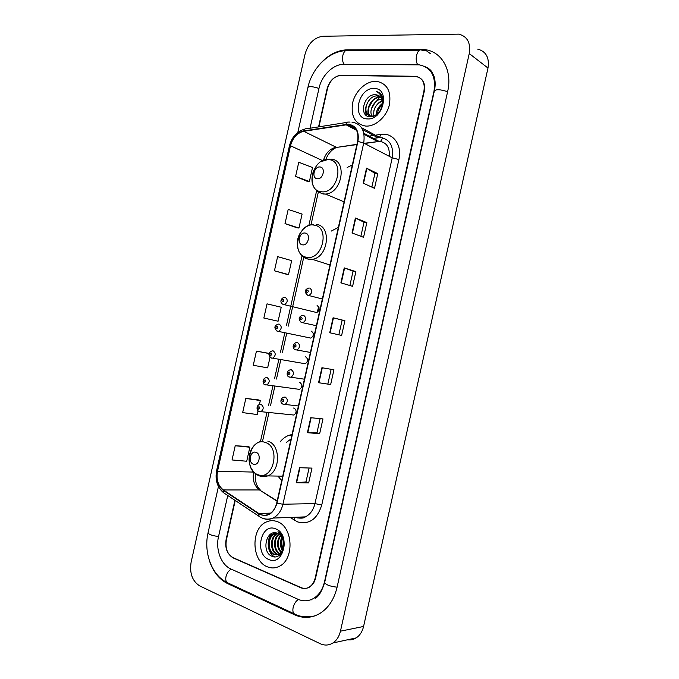 <?xml version="1.0" encoding="UTF-8"?>
<svg xmlns="http://www.w3.org/2000/svg" width="679" height="679" viewBox="0 0 679 679"><rect width="100%" height="100%" fill="white"/><g stroke="black" fill="none" stroke-linecap="round" stroke-linejoin="round"><path stroke-width="1.02" d="M292.038 434.518L289.025 435.281C285.621 436.521 282.642 438.736 280.096 441.91M278.271 476.471L281.709 480.69M338.38 227.363L331.276 231.072M352.342 164.938L347.181 167.484M318.663 306.713L317.297 312.153M314.555 312.001L316.482 312.476C319.733 310.142 319.936 307.833 317.093 305.55M308.937 337.701L310.855 338.108C313.995 335.757 314.165 333.44 311.355 331.174L311.33 331.165M303.318 363.409L305.219 363.74C308.249 361.381 308.385 359.072 305.618 356.815L305.355 356.764M297.708 389.126L299.575 389.39C302.503 387.022 302.605 384.713 299.88 382.464L299.371 382.387M292.097 414.861L293.931 415.047C296.757 412.671 296.825 410.362 294.143 408.121L293.387 408.037M379.569 97.496L376.87 100.254M235.231 500.482L226.37 540.009C225.105 548.488 227.406 554.471 233.27 557.977L300.568 587.649C303.411 588.854 306.187 588.735 308.894 587.293C312.051 585.434 314.156 582.336 315.2 578.007L423.934 90.978C425.139 82.583 422.363 77.695 415.599 76.303L341.384 75.208C334.594 75.946 329.977 80.385 327.516 88.533L318.935 126.837M227.745 495.5L218.519 536.648C215.43 549.498 221.125 564.818 230.818 568.934L297.971 599.268C303.207 601.543 308.325 601.305 313.333 598.564C318.901 595.203 322.61 589.669 324.469 581.971L433.991 91.224C436.147 76.26 431.241 67.467 419.291 64.853L343.82 64.335C333.313 64.038 321.659 75.471 318.994 88.321L310.048 128.246M320.14 643.675C324.579 645.704 328.823 645.474 332.888 642.979C336.665 640.441 339.186 636.512 340.451 631.173L469.248 53.556C470.861 42.87 467.373 36.403 458.775 34.137L322.907 36.259C314.199 37.489 308.258 43.405 305.083 54.023L191.113 562.195C189.433 573.229 192.301 581.131 199.702 585.892L320.14 643.675M347.521 639.788C350.602 640.212 353.496 639.584 356.186 637.895C359.887 635.434 362.357 631.623 363.579 626.462L487.989 68.053C489.542 57.715 486.105 51.4 477.668 49.117M209.259 560.217C212.867 571.472 218.961 579.246 227.541 583.558L294.508 614.758C303.097 618.611 311.517 618.204 319.75 613.527C328.39 608.121 334.153 599.404 337.047 587.352L447.639 91.572C452.638 70.599 441.834 51.46 424.85 49.635L347.071 49.83C337.115 50.204 328.05 54.982 319.868 64.157M430.308 70.276L429.459 69.886M310.727 599.786L311.661 599.82M375.784 81.319C365.888 81.073 355.159 91.258 352.596 103.038C350.712 116.381 355.1 124.062 365.769 126.099L366.27 126.116C375.886 126.421 386.716 116.516 389.423 104.659C391.376 91.309 387.149 83.542 376.735 81.361L375.784 81.319C365.888 81.073 355.159 91.258 352.596 103.038C350.712 116.381 355.1 124.062 365.769 126.099L366.27 126.116C375.886 126.421 386.716 116.516 389.423 104.659C391.376 91.309 387.149 83.542 376.735 81.361L375.784 81.319M277.295 521.65C273.645 520.267 270.055 520.352 266.516 521.913C250.84 527.906 251.188 560.727 267.212 566.744C271.227 568.442 275.207 568.315 279.154 566.379C294.669 559.589 293.133 526.675 277.295 521.65C273.645 520.267 270.055 520.352 266.516 521.913C250.84 527.906 251.188 560.727 267.212 566.744C271.227 568.442 275.207 568.315 279.154 566.379C294.669 559.589 293.133 526.675 277.295 521.65M348.166 124.563C355.83 125.938 358.97 131.556 357.604 141.393L276.692 503.114C275.368 508.503 272.712 512.212 268.731 514.258C265.336 515.777 262.035 515.522 258.852 513.494L223.357 489.941C218.069 485.723 216.117 479.493 217.518 471.243L290.502 145.756C292.751 137.735 297.164 132.914 303.742 131.285L348.166 124.563M348.259 124.155L303.776 130.903C297.029 132.575 292.505 137.514 290.205 145.73L217.246 471.141C215.812 479.595 217.798 485.977 223.221 490.306L258.707 513.867C267.178 517.78 273.272 514.241 276.998 503.232L357.935 141.419C359.335 131.327 356.11 125.573 348.259 124.155M308.673 482.862L305.974 481.912L296.197 482.735L308.673 482.862L311.975 468.103L299.558 467.721L296.197 482.735M320.115 418.637L316.94 432.846L307.383 432.701L319.665 433.677L322.966 418.926L310.744 417.704L307.383 432.701M316.94 432.837L319.665 433.677M330.656 384.526L318.561 382.71L330.656 384.526L333.949 369.792L321.914 367.721L318.561 382.71M363.18 183.135L374.502 188.321L377.787 173.629L366.524 168.197L363.18 183.135M371.863 187.107L374.935 173.349L366.524 168.197M374.935 173.366L377.787 173.629M352.045 232.973L363.554 237.311L366.838 222.61L355.389 218.018L352.045 232.973M360.872 236.3L364.012 222.228L355.389 218.018M364.012 222.245L366.838 222.61M340.892 282.846L352.596 286.343L355.881 271.634L344.236 267.882L340.892 282.846M349.863 285.528L353.08 271.15L344.236 267.882M353.08 271.159L355.881 271.634M341.63 335.418L329.731 332.761L341.63 335.418L344.915 320.692L333.083 317.78L329.731 332.761M338.855 334.798L342.14 320.106L333.083 317.78M342.14 320.106L344.915 320.692M234.917 500.27L226.09 539.644C224.825 548.114 227.126 554.098 232.99 557.603L300.992 587.573C303.844 588.778 306.619 588.659 309.335 587.208C312.493 585.357 314.589 582.259 315.633 577.931L424.299 91.224C425.504 82.83 422.72 77.941 415.947 76.549L340.968 75.428C334.187 76.158 329.561 80.606 327.108 88.754L318.561 126.897M258.453 399.906L245.832 398.42L242.649 412.611L257.188 414.529L258.028 410.803M248.013 446.502L235.223 445.747L232.04 459.955L246.723 461.245L249.864 447.223L247.894 446.451M274.435 270.794L288.533 274.605L291.664 260.634L277.609 256.628L274.435 270.794L286.589 274.291M285.019 223.586L298.964 228.034L302.096 214.063L288.193 209.438L285.019 223.586L297.003 227.821M295.586 176.421L309.395 181.497L312.518 167.535L298.76 162.281L295.586 176.421L307.4 181.395M268.876 353.352L256.433 351.119L253.259 365.302L267.645 367.857L270.03 357.213M267.025 303.853L263.851 318.035L278.093 321.218L281.225 307.231L267.025 303.853M327.898 383.805L331.14 369.308M305.974 481.929L309.081 468.009M288.533 274.605L286.47 274.265M298.964 228.034L296.876 227.813M309.395 181.497L307.273 181.386M256.433 351.119L269.113 353.538M259.412 404.625L260.329 400.525L258.334 399.872M245.832 398.42L260.329 400.525M235.223 445.747L249.864 447.223M377.193 115.209C377.465 111.067 379.188 107.477 382.362 104.447M376.158 114.802C376.395 110.134 378.492 106.425 382.438 103.692M373.908 115.829C372.975 109.158 375.776 104.227 382.328 101.027M372.041 116.126C368.442 110.66 374.256 99.406 381.776 99.075M370.411 115.956C364.657 110.94 371.769 96.562 380.359 97.496L380.961 97.555M382.158 105.576C383.049 99.295 381.012 95.688 376.047 94.763L375.776 94.746C363.647 93.422 358.41 116.644 369.911 116.754C377.813 117.798 386.003 104.812 382.345 96.673C381.123 93.872 379.145 92.157 376.412 91.538C381.479 94.126 383.389 98.803 382.158 105.576C380.418 112.06 376.964 115.583 371.795 116.126L371.744 116.126C361.033 116.338 366.346 94.856 377.753 95.934L379.934 96.384M378.407 96.325L380.206 96.647M375.776 94.746L379.035 95.714M374.18 88.491C358.325 87.421 351.298 118.817 367.373 118.918C383.38 120.489 390.62 88.092 374.18 88.491M376.412 91.538L378.916 92.531M366.601 115.6C364.326 110.125 365.548 104.566 370.259 98.93M368.595 108.012L372.746 100.611M371.26 109.319L375.198 102.291M373.908 110.601C375.368 106.017 378.135 102.631 382.209 100.433M376.539 111.865C377.685 108.377 379.654 105.551 382.455 103.378M368.086 114.759C367.093 105.983 370.844 99.788 379.34 96.189M317.297 178.747C323.204 179.638 325.979 167.238 319.928 166.992C314.038 166.185 311.296 178.433 317.297 178.747M302.494 244.83C308.334 246.044 311.118 233.627 305.134 233.067C299.312 231.929 296.57 244.194 302.494 244.83M253.377 464.164C258.988 466.456 261.771 453.996 256.025 452.35C250.432 450.152 247.674 462.458 253.377 464.164M291.053 438.923L286.504 442.318M283.652 549.803C281.734 546.222 281.327 542.343 282.413 538.184M282.388 550.508C279.918 546.374 279.748 541.935 281.878 537.182M282.71 549.769C280.767 546.069 280.614 542.097 282.26 537.87M281.021 552.604C276.514 547.299 276.294 541.503 280.359 535.222M281.369 552.171C277.363 547.104 277.151 541.587 280.741 535.621M279.604 553.903C273.314 551.28 272.652 538.167 278.865 534.008M279.96 553.631C274.112 550.677 273.561 538.574 279.239 534.263M278.144 554.675L276.752 554.234C269.665 551.526 269.75 536.206 277.388 533.278M278.517 554.522L277.507 554.166C270.598 551.535 270.446 536.716 277.745 533.431M283.398 547.316C284.34 540.654 282.43 536.011 277.677 533.405C266.389 528.126 261.05 551.781 271.651 556.126C278.908 560.183 286.674 549.133 283.398 539.262C282.311 535.807 280.512 533.27 277.983 531.657C282.736 535.739 284.543 540.959 283.398 547.316C282.702 550.737 281.191 553.088 278.857 554.361L273.713 554.488C266.592 551.764 266.728 536.3 274.435 533.422L276.132 532.905M277.024 554.964L274.477 554.429C267.356 551.704 267.492 536.257 275.199 533.38L276.404 532.964M275.682 528.882C261.016 522.261 253.946 553.877 268.825 559.513C283.635 566.736 290.926 534.11 275.682 528.882M271.787 540.824L275.538 533.04M282.235 550.813L280.962 547.427M280.605 540.934L281.683 536.868M274.927 556.899C267.594 554.115 265.676 539.576 272.092 533.295M337.09 587.182C330.028 586.367 325.886 584.823 324.655 582.531C321.727 591.562 318.561 596.824 315.141 598.292M295.781 614.495L293.965 613.663C292.861 612.331 292.598 610.277 293.158 607.501C294.151 603.707 295.917 601.034 298.437 599.472M228.823 583.354L226.956 582.489C225.793 581.173 225.479 579.204 226.014 576.59C226.964 573.017 228.721 570.538 231.293 569.155M314.385 616.014C305.813 617.5 299.006 616.71 293.965 613.663L226.956 582.489C211.636 575.062 203.454 552.358 208.054 532.854C208.92 534.534 212.417 535.756 218.553 536.52M297.835 132.405L307.927 87.387C309.429 86.157 313.112 86.513 318.96 88.457M419.503 50.28L348.327 50.662C343.659 47.946 340.187 59.786 344.329 64.335M426.361 50.73L421.982 50.263C417.56 47.377 413.969 59.939 417.857 64.751M447.597 91.758C440.909 89.45 436.504 89.127 434.399 90.782L324.655 582.531M363.579 626.462L340.451 631.173M487.989 68.053L469.248 53.556M301.026 587.59L300.568 587.649M233.746 557.934L233.27 557.977M295.874 614.529L294.508 614.758M228.916 583.397L227.541 583.558M348.361 50.662L347.071 49.83M422.024 50.263L420.793 49.38M297.648 517.169L297.546 517.941M389.237 156.289C389.899 147.547 386.707 142.573 379.671 141.359L364.173 143.311M375.979 135.096L380.758 134.4C392.912 132.201 402.469 145.043 398.904 159.523L321.761 504.955L314.963 503.614L392.216 157.834C393.812 146.053 389.907 139.288 380.52 137.548L373.263 138.304M321.761 504.955C317.263 519.206 309.208 524.859 297.606 521.913L290.06 517.44M295.603 517.237L295.645 517.254C298.904 518.467 302.138 518.34 305.355 516.88C310.184 514.436 313.392 510.014 314.963 503.614L282.939 504.225C281.293 510.905 278 515.522 273.068 518.069C269.682 519.63 266.304 519.732 262.926 518.357M362.578 129.528L377.965 137.778L373.484 138.423M350.067 122.042L348.726 122.118C347.436 121.745 346.494 122.466 345.908 124.282M304.973 129.027C296.995 131.302 291.8 136.971 289.39 146.027L290.205 145.73M217.246 471.141L216.618 470.555C214.937 480.078 217.272 487.48 223.62 492.759L224.757 493.506M223.221 490.306L223.62 492.759L260.201 517.092M347.037 122.381L306.679 128.781C305.346 128.433 304.379 129.137 303.776 130.903M258.707 513.867L259.055 516.354C263.418 519.333 268.086 519.91 273.068 518.069L305.355 516.88C304.022 518.187 301.221 518.484 296.944 517.763M276.998 503.232L282.939 504.225L363.706 143.065L357.935 141.419M351.875 122.084C361.457 123.782 365.395 130.775 363.706 143.065L392.216 157.834L398.904 159.523M369.656 136.021L373.586 135.444M380.758 134.4L379.578 137.438M379.459 137.548L377.965 137.778L379.731 137.523L361.559 127.72M294.813 517.271L294.491 520.318M217.518 471.243L253.623 472.075C252.299 479.96 254.26 485.918 259.488 489.949L277.108 501.255M223.357 489.941L259.488 489.949L277.185 500.907M258.852 513.494L270.607 513.137M345.874 124.681L356.653 130.402M364.046 134.332L377.847 141.631L364.547 143.498M303.742 131.285L336.207 147.241C329.994 148.625 325.742 152.987 323.45 160.32M356.95 144.321L336.631 147.419C331.759 149.448 328.144 153.488 325.801 159.54M290.502 145.756L322.686 160.668M316.609 190.816L308.852 225.445M302.036 255.873L286.402 325.682M284.798 332.863L280.469 352.206M278.857 359.395L274.52 378.746M272.916 385.927L268.578 405.287M266.966 412.476L260.498 441.358M339.347 147.046L356.899 144.576M382.506 137.829C381.547 140.977 379.994 142.242 377.847 141.631L378.95 141.334L363.851 133.288M330.104 332.846L333.448 317.874M341.257 282.956L344.601 268.001M352.401 233.109L355.737 218.171M363.537 183.296L366.872 168.384M318.943 382.761L322.287 367.789M307.774 432.727L311.126 417.738M296.596 482.727L299.948 467.738M321.32 191.733C337.599 194.372 345.263 160.142 328.509 159.607C312.399 157.545 304.981 190.663 321.32 191.733M316.796 190.977L323.102 194.024L325.411 194.05C342.42 193.43 347.716 159.54 330.911 159.166M306.653 257.239C322.746 260.77 330.41 226.506 313.851 225.088C297.928 222.152 290.493 255.304 306.653 257.239M303.182 256.84L308.478 259.353L312.272 259.327C328.424 257.494 332.039 225.572 316.295 224.452M257.969 474.672C273.433 481.148 281.123 446.757 265.192 442.411C249.889 436.589 242.437 469.851 257.969 474.672M258.937 475.724L267.755 475.903C280.775 471.353 280.699 444.389 267.789 441.129M309.683 288.049C312.688 290.442 312.467 292.895 309.013 295.407L306.967 294.907M307.595 290.086C306.178 290.663 305.991 291.486 307.044 292.547C308.461 291.962 308.648 291.147 307.595 290.086M316.38 325.708L301.501 322.457C298.089 319.308 298.429 316.923 302.52 315.311L303.581 315.294C306.552 317.67 306.365 320.123 303.029 322.652L300.975 322.211M301.484 317.39C300.067 317.942 299.889 318.765 300.933 319.851C302.35 319.3 302.528 318.476 301.484 317.39M295.654 349.88L294.983 349.532M310.396 352.443L295.357 349.702C292.114 348.709 292.437 343.642 296.307 342.572L297.487 342.547C300.407 344.915 300.254 347.368 297.046 349.906L295.832 349.931M295.373 344.703C293.965 345.229 293.778 346.052 294.822 347.164C296.231 346.638 296.409 345.823 295.373 344.703M304.413 379.196L289.203 376.955C286.861 376.981 285.766 371.048 290.094 369.851L291.384 369.817C294.253 372.177 294.143 374.63 291.045 377.168L289.729 377.201M289.254 372.033C287.854 372.525 287.667 373.348 288.702 374.494C290.103 374.002 290.289 373.178 289.254 372.033M298.421 405.974L283.05 404.226C279.307 402.494 281.072 397.733 283.89 397.139L285.273 397.096C288.108 399.447 288.032 401.9 285.044 404.446L283.618 404.489M283.135 399.371C281.734 399.838 281.556 400.661 282.583 401.841C283.975 401.365 284.161 400.542 283.135 399.371M285.205 297.334C288.091 299.702 287.871 302.113 284.543 304.574L282.642 304.133M282.566 301.773C283.932 301.213 284.119 300.407 283.109 299.354C281.734 299.923 281.556 300.729 282.566 301.773M319.037 307.629L318.052 311.534M310.855 338.108L277.125 331.131C273.849 328.016 274.197 325.682 278.178 324.121L279.213 324.104C282.057 326.455 281.87 328.865 278.653 331.335L276.752 330.962M276.557 328.602C277.923 328.067 278.101 327.261 277.1 326.183C275.733 326.718 275.555 327.524 276.557 328.602M305.219 363.74L271.082 357.901C267.899 354.939 268.23 352.605 272.075 350.899L273.213 350.882C276.013 353.224 275.861 355.635 272.763 358.113L271.592 358.139M270.539 355.44C271.906 354.93 272.084 354.124 271.082 353.012C269.724 353.521 269.546 354.328 270.539 355.44M271.286 358.037L270.862 357.799M299.575 389.39L265.039 384.679C262.637 384.662 261.899 378.551 265.973 377.694L267.212 377.668C269.97 380.011 269.852 382.421 266.855 384.9L265.591 384.925M264.53 382.285C265.879 381.802 266.066 380.995 265.073 379.858C263.715 380.342 263.537 381.148 264.53 382.285M293.931 415.047L258.988 411.466C256.051 410.226 256.526 404.794 259.879 404.506L261.211 404.472C263.927 406.806 263.842 409.216 260.948 411.703L259.081 411.508M258.512 409.14C259.862 408.69 260.04 407.884 259.055 406.721C257.706 407.171 257.528 407.986 258.512 409.14M291.817 435.485L289.025 435.281M208.054 532.854L218.434 486.571M425.521 66.814C431.836 70.005 431.844 71.889 434.017 76.362C435.4 80.64 435.528 85.444 434.399 90.782M307.927 87.387C311.89 68.537 328.492 51.264 345.764 50.67M356.186 637.895L332.888 642.979M430.359 53.624L424.85 49.635M289.39 146.027L216.618 470.555M347.436 124.546L355.872 129.035M318.298 192.233L311.007 224.774M303.734 257.282L288.32 326.107M286.716 333.27L282.396 352.562M280.792 359.726L276.472 379.026M274.868 386.198L270.539 405.507M268.935 412.679L262.646 440.764M255.38 473.653C254.752 480.766 256.424 486.24 260.388 490.06M381.14 97.818L380.639 97.521M378.678 96.342L378.025 95.951M344.083 201.85L325.411 194.05L322.729 193.829C312.663 190.179 309.658 182.32 313.706 170.251M329.256 159.141L320.98 161.636M329.96 264.98L312.272 259.327L307.859 259.03C297.996 256.993 294.083 242.921 300.237 233.075M313.316 224.443C309.395 224.724 305.923 226.421 302.893 229.544M282.719 476.174L267.755 475.903C264.615 476.921 261.559 476.811 258.589 475.58C256.611 474.587 254.931 474.069 251.06 468.154C248.387 460.982 249.032 459.267 249.465 454.964C251.069 447.953 254.812 443.404 260.685 441.308M275.199 533.38L274.435 533.422M308.741 288.057C304.498 289.636 304.141 292.029 307.655 295.229L322.355 298.989M316.482 312.476L283.177 304.387C279.519 303.046 280.588 298.166 284.28 297.351M317.67 311.89L318.875 307.129"/></g></svg>

